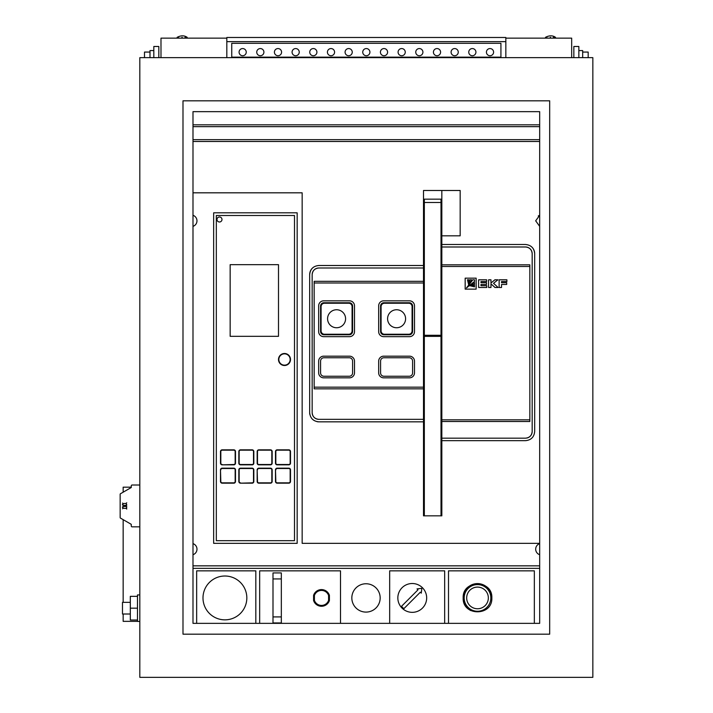 <?xml version="1.0" encoding="UTF-8"?>
<svg xmlns="http://www.w3.org/2000/svg" width="713" height="713" viewBox="0 0 713 713"><rect width="100%" height="100%" fill="white"/><g stroke="black" fill="none" stroke-linecap="round" stroke-linejoin="round"><path stroke-width="1.07" d="M441.008 202.492L424.333 202.492L424.333 199.159L441.008 199.159L441.008 336.358L424.333 336.358L424.333 515.838M424.333 336.358L424.333 335.279L441.008 335.279M424.333 202.492L424.333 335.279M441.008 336.358L441.008 515.838M345.582 318.747A9.002 9.002 0 0 0 336.581 309.745A9.002 9.002 0 0 0 327.579 318.747A9.002 9.002 0 0 0 336.581 327.748A9.002 9.002 0 0 0 345.582 318.747M321.082 330.912A3.333 3.333 0 0 0 324.415 334.245L348.746 334.245A3.333 3.333 0 0 0 352.079 330.912L352.079 306.581A3.333 3.333 0 0 0 348.746 303.248L324.415 303.248A3.333 3.333 0 0 0 321.082 306.581L321.082 330.912M405.59 318.747A9.002 9.002 0 0 0 396.588 309.745A9.002 9.002 0 0 0 387.587 318.747A9.002 9.002 0 0 0 396.588 327.748A9.002 9.002 0 0 0 405.59 318.747M381.081 330.912A3.333 3.333 0 0 0 384.414 334.245L408.754 334.245A3.333 3.333 0 0 0 412.087 330.912L412.087 306.581A3.333 3.333 0 0 0 408.754 303.248L384.414 303.248A3.333 3.333 0 0 0 381.081 306.581L381.081 330.912M139.819 485.009L132.101 485.009A0.838 0.838 0 0 0 131.272 485.838L131.272 487.505L120.408 493.779A0.499 0.499 0 0 0 120.158 494.216L120.158 494.341M120.158 517.504L120.158 517.638A0.499 0.499 0 0 0 120.408 518.066L131.272 524.34L131.272 526.007A0.838 0.838 0 0 0 132.101 526.845L139.819 526.845M131.272 524.34L131.272 526.007L131.272 524.34L131.272 526.007L131.272 524.34L131.272 526.007L131.272 524.34L131.272 526.007L131.272 524.34L131.272 526.007L131.272 524.34L131.272 526.007L131.272 524.34L131.272 526.007L131.272 524.34L131.272 526.007L131.272 524.34L131.272 526.007L131.272 524.34L131.272 526.007L131.272 524.34L120.408 518.066L131.272 524.34M120.158 500.428L120.158 501.462M120.158 503.761L120.158 508.093M120.158 510.383L120.158 511.426M131.272 485.838L131.272 487.505L120.408 493.779L131.272 487.505L131.272 485.838M126.887 506.925L126.317 506.373L126.727 509.082M122.574 508.797L122.939 508.253L126.317 508.431M126.317 506.373L122.939 506.551L122.939 508.253M122.939 506.551L122.351 507.166M126.727 502.772L126.317 503.414L122.939 503.601L122.939 505.303L126.459 505.481L126.887 504.92M126.317 503.414L126.317 505.481M122.939 503.601L122.574 503.048M122.351 504.688L122.939 505.303M120.158 494.216L120.158 517.638L120.158 494.216M139.819 677.35L592.842 677.35L592.842 57.646L139.819 57.646L139.819 677.35M549.678 100.818L182.991 100.818L182.991 634.178L549.678 634.178L549.678 100.818M539.679 111.656L539.679 623.349L192.991 623.349L192.991 111.656L539.679 111.656M550.507 37.317C544.064 37.317 544.064 37.317 550.507 37.317C556.96 37.317 556.96 37.317 550.507 37.317L550.293 37.317M553.386 37.317L555.391 37.317M185.032 37.317L187.038 37.317M186.253 37.317L185.781 37.317M182.154 37.317C175.71 37.317 175.71 37.317 182.154 37.317C188.606 37.317 188.606 37.317 182.154 37.317L181.94 37.317M149.988 57.646L149.988 50.57L153.821 50.57M130.319 614.009L122.484 614.009L122.484 602.342L130.319 602.342M139.819 621.433L137.484 621.433L137.484 594.927L139.819 594.927M466.676 597.931A10.838 10.838 0 0 0 477.505 608.759A10.838 10.838 0 0 0 488.343 597.931A10.838 10.838 0 0 0 477.505 587.093A10.838 10.838 0 0 0 466.676 597.931M490.838 597.931A13.333 13.333 0 0 0 477.505 584.598A13.333 13.333 0 0 0 464.172 597.931A13.333 13.333 0 0 0 477.505 611.264A13.333 13.333 0 0 0 490.838 597.931M491.836 597.931A14.331 14.331 0 0 0 477.505 583.599A14.331 14.331 0 0 0 463.174 597.931C462.282 579.464 492.71 579.402 491.836 597.931C492.728 616.415 462.291 616.424 463.174 597.931A14.331 14.331 0 0 0 470.74 610.569M351.83 597.931A14.171 14.171 0 0 0 366.001 612.093A14.171 14.171 0 0 0 380.172 597.931A14.171 14.171 0 0 0 366.001 583.76A14.171 14.171 0 0 0 351.83 597.931M397.836 597.931A14.42 14.42 0 0 0 412.257 612.342A14.42 14.42 0 0 0 426.668 597.931A14.42 14.42 0 0 0 412.257 583.51A14.42 14.42 0 0 0 397.836 597.931M202.991 597.931A21.916 21.916 0 0 0 224.907 619.847A21.916 21.916 0 0 0 246.832 597.931A21.916 21.916 0 0 0 224.907 576.015A21.916 21.916 0 0 0 202.991 597.931M239.078 52.147A3.583 3.583 0 0 0 242.661 55.73A3.583 3.583 0 0 0 246.243 52.147A3.583 3.583 0 0 0 242.661 48.564A3.583 3.583 0 0 0 239.078 52.147M256.742 52.147A3.583 3.583 0 0 0 260.325 55.73A3.583 3.583 0 0 0 263.908 52.147A3.583 3.583 0 0 0 260.325 48.564A3.583 3.583 0 0 0 256.742 52.147M274.416 52.147A3.583 3.583 0 0 0 277.999 55.73A3.583 3.583 0 0 0 281.582 52.147A3.583 3.583 0 0 0 277.999 48.564A3.583 3.583 0 0 0 274.416 52.147M292.08 52.147A3.583 3.583 0 0 0 295.663 55.73A3.583 3.583 0 0 0 299.246 52.147A3.583 3.583 0 0 0 295.663 48.564A3.583 3.583 0 0 0 292.08 52.147M309.745 52.147A3.583 3.583 0 0 0 313.328 55.73A3.583 3.583 0 0 0 316.911 52.147A3.583 3.583 0 0 0 313.328 48.564A3.583 3.583 0 0 0 309.745 52.147M327.419 52.147A3.583 3.583 0 0 0 331.001 55.73A3.583 3.583 0 0 0 334.584 52.147A3.583 3.583 0 0 0 331.001 48.564A3.583 3.583 0 0 0 327.419 52.147M345.083 52.147A3.583 3.583 0 0 0 348.666 55.73A3.583 3.583 0 0 0 352.249 52.147A3.583 3.583 0 0 0 348.666 48.564A3.583 3.583 0 0 0 345.083 52.147M362.748 52.147A3.583 3.583 0 0 0 366.33 55.73A3.583 3.583 0 0 0 369.913 52.147A3.583 3.583 0 0 0 366.33 48.564A3.583 3.583 0 0 0 362.748 52.147M380.421 52.147A3.583 3.583 0 0 0 384.004 55.73A3.583 3.583 0 0 0 387.587 52.147A3.583 3.583 0 0 0 384.004 48.564A3.583 3.583 0 0 0 380.421 52.147M398.086 52.147A3.583 3.583 0 0 0 401.669 55.73A3.583 3.583 0 0 0 405.251 52.147A3.583 3.583 0 0 0 401.669 48.564A3.583 3.583 0 0 0 398.086 52.147M415.75 52.147A3.583 3.583 0 0 0 419.333 55.73A3.583 3.583 0 0 0 422.916 52.147A3.583 3.583 0 0 0 419.333 48.564A3.583 3.583 0 0 0 415.75 52.147M433.424 52.147A3.583 3.583 0 0 0 437.007 55.73A3.583 3.583 0 0 0 440.589 52.147A3.583 3.583 0 0 0 437.007 48.564A3.583 3.583 0 0 0 433.424 52.147M451.088 52.147A3.583 3.583 0 0 0 454.671 55.73A3.583 3.583 0 0 0 458.254 52.147A3.583 3.583 0 0 0 454.671 48.564A3.583 3.583 0 0 0 451.088 52.147M468.753 52.147A3.583 3.583 0 0 0 472.336 55.73A3.583 3.583 0 0 0 475.928 52.147A3.583 3.583 0 0 0 472.336 48.564A3.583 3.583 0 0 0 468.753 52.147M486.426 52.147A3.583 3.583 0 0 0 490.009 55.73A3.583 3.583 0 0 0 493.592 52.147A3.583 3.583 0 0 0 490.009 48.564A3.583 3.583 0 0 0 486.426 52.147M219.497 216.993A2.504 2.504 0 0 1 221.993 219.488A2.504 2.504 0 0 0 219.497 216.993A2.504 2.504 0 0 0 216.993 219.488A2.504 2.504 0 0 1 219.497 216.993M278.498 359.504A5.998 5.998 0 0 1 284.496 353.496A5.998 5.998 0 0 1 290.494 359.504A5.998 5.998 0 0 1 284.496 365.502A5.998 5.998 0 0 1 278.498 359.504A5.998 5.998 0 0 0 284.496 365.502A5.998 5.998 0 0 0 290.494 359.504M192.991 543.636A5.838 5.838 0 0 1 192.991 554.714M192.991 226.36A5.838 5.838 0 0 0 192.991 215.29M539.679 226.36L535.677 220.825L539.679 215.29M539.679 554.714A5.838 5.838 0 0 1 539.679 543.636M532.174 334.085L532.174 431.508C531.782 435.554 529.563 437.773 525.508 438.174L441.837 438.174L441.837 440.67L525.508 440.67C531.078 440.126 534.135 437.069 534.679 431.508L534.679 253.659C534.135 248.097 531.078 245.04 525.508 244.497L441.837 244.497L441.837 246.992L525.508 246.992C529.563 247.393 531.782 249.612 532.174 253.659L532.174 334.085M441.837 246.992L441.837 264.826L529.839 264.826L529.839 421.499L441.837 421.499L441.837 438.174M441.837 440.67L441.837 515.838L423.504 515.838L423.504 419.333L318.836 419.333C314.781 418.941 312.561 416.722 312.16 412.667L312.16 274.665C312.561 270.61 314.781 268.391 318.836 267.999L423.504 267.999L423.504 265.494L318.836 265.494C313.265 266.029 310.208 269.086 309.665 274.665L309.665 412.667C310.208 418.237 313.265 421.294 318.836 421.838L423.504 421.838M192.991 192.822L302.16 192.822L302.16 543.342L539.679 543.342M423.504 419.333L423.504 388.835L314.166 388.835L314.166 281.332L423.504 281.332L423.504 267.999M539.679 568.341L192.991 568.341M539.679 565.846L192.991 565.846M158.821 57.646L158.821 46.479L153.821 46.479L153.821 57.646M578.849 57.646L578.849 46.479L573.849 46.479L573.849 57.646M476.15 278.159L465.17 278.159L465.17 289.139L476.15 289.139L476.15 278.159M529.839 266.493L441.837 266.493L441.837 419.832L529.839 419.832M499.136 287.499L499.136 279.808L506.898 279.808L506.898 281.555L501.515 281.555L501.515 282.696L506.685 282.696L506.685 284.451L501.515 284.451L501.515 287.499L499.136 287.499M490.972 283.872L490.972 287.499L488.583 287.499L488.583 279.808L490.972 279.808L490.972 283.008L494.884 279.808L497.924 279.808L493.53 283.319L498.129 287.499L495.009 287.499L490.972 283.872M478.619 287.499L478.619 279.808L486.667 279.808L486.667 281.555L480.981 281.555L480.981 282.696L486.533 282.696L486.533 284.451L480.981 284.451L480.981 285.708L486.765 285.708L486.765 287.499L478.619 287.499M571.674 57.646L571.674 38.145L505.838 38.145M505.838 41.648L226.823 41.648L226.823 37.486L505.838 37.486L505.838 57.646M160.986 57.646L160.986 38.145L226.823 38.145M226.823 41.648L226.823 57.646M500.927 57.147L231.743 57.147L231.743 43.315L500.927 43.315L500.927 57.646M231.743 57.147L231.743 57.646M349.245 376.25A3.333 3.333 0 0 0 352.587 372.917L352.587 361.081A3.333 3.333 0 0 0 349.245 357.748L323.916 357.748A3.333 3.333 0 0 0 320.583 361.081L320.583 372.917A3.333 3.333 0 0 0 323.916 376.25L349.245 376.25M539.679 141.486L192.991 141.486M423.504 265.494L423.504 190.487L460.17 190.487L460.17 235.825L441.837 235.825L441.837 244.497M423.504 281.332L423.504 282.999L314.166 282.999M314.166 387.168L423.504 387.168L423.504 282.999M423.504 387.168L423.504 388.835M441.837 421.499L441.837 419.832M441.837 266.493L441.837 264.826M216.993 219.488A2.504 2.504 0 0 0 219.497 221.993A2.504 2.504 0 0 0 221.993 219.488A2.504 2.504 0 0 1 219.497 221.993A2.504 2.504 0 0 1 216.993 219.488A2.504 2.504 0 0 0 219.497 221.993A2.504 2.504 0 0 0 221.993 219.488M230.156 264.666L230.156 336.331L278.498 336.331L278.498 264.666L230.156 264.666M220.825 451.507L220.495 463.174L220.495 451.507A1.667 1.667 0 0 1 222.162 449.841L233.828 449.841A1.667 1.667 0 0 1 235.495 451.507L235.495 463.174A1.667 1.667 0 0 1 233.828 464.84L222.162 464.84A1.667 1.667 0 0 1 220.495 463.174A1.667 1.667 0 0 0 222.162 464.84L233.828 464.502A1.337 1.337 0 0 0 235.156 463.174L235.156 451.507A1.337 1.337 0 0 0 233.828 450.17L222.162 450.17A1.337 1.337 0 0 0 220.825 451.507L220.825 463.174A1.337 1.337 0 0 0 222.162 464.502M239.158 451.507L238.828 463.174L238.828 451.507A1.667 1.667 0 0 1 240.495 449.841L252.161 449.841A1.667 1.667 0 0 1 253.828 451.507L253.828 463.174L253.498 451.507A1.337 1.337 0 0 0 252.161 450.17L240.495 450.17A1.337 1.337 0 0 0 239.158 451.507L239.158 463.174A1.337 1.337 0 0 0 240.495 464.502L252.161 464.502A1.337 1.337 0 0 0 253.498 463.174L253.498 451.507M270.494 464.502L270.494 464.84A1.667 1.667 0 0 0 272.161 463.174L272.161 451.507L272.161 463.174A1.667 1.667 0 0 1 270.494 464.84L258.828 464.84A1.667 1.667 0 0 1 257.161 463.174L257.161 451.507A1.667 1.667 0 0 1 258.828 449.841L270.494 449.841A1.667 1.667 0 0 1 272.161 451.507L271.831 451.507A1.337 1.337 0 0 0 270.494 450.17L258.828 450.17A1.337 1.337 0 0 0 257.491 451.507L257.491 463.174A1.337 1.337 0 0 0 258.828 464.502L270.494 464.502A1.337 1.337 0 0 0 271.831 463.174L271.831 451.507M288.827 464.502L288.827 464.84A1.667 1.667 0 0 0 290.494 463.174L290.494 451.507L290.494 463.174A1.667 1.667 0 0 1 288.827 464.84L277.161 464.84A1.667 1.667 0 0 1 275.494 463.174L275.494 451.507A1.667 1.667 0 0 1 277.161 449.841L288.827 449.841A1.667 1.667 0 0 1 290.494 451.507L290.164 451.507A1.337 1.337 0 0 0 288.827 450.17L277.161 450.17A1.337 1.337 0 0 0 275.833 451.507L275.833 463.174A1.337 1.337 0 0 0 277.161 464.502L288.827 464.502A1.337 1.337 0 0 0 290.164 463.174L290.164 451.507M233.828 468.503L222.162 468.174L233.828 468.174A1.667 1.667 0 0 1 235.495 469.84L235.495 481.507A1.667 1.667 0 0 1 233.828 483.173L222.162 483.173A1.667 1.667 0 0 1 220.495 481.507L220.495 469.84A1.667 1.667 0 0 1 222.162 468.174A1.667 1.667 0 0 0 220.495 469.84L220.825 481.507A1.337 1.337 0 0 0 222.162 482.844L233.828 482.844A1.337 1.337 0 0 0 235.156 481.507L235.156 469.84A1.337 1.337 0 0 0 233.828 468.503L222.162 468.503A1.337 1.337 0 0 0 220.825 469.84M240.495 483.173L252.161 483.173L240.495 483.173A1.667 1.667 0 0 1 238.828 481.507L238.828 469.84L238.828 481.507A1.667 1.667 0 0 0 240.495 483.173L252.161 482.844A1.337 1.337 0 0 0 253.498 481.507L253.498 469.84A1.337 1.337 0 0 0 252.161 468.503L240.495 468.503A1.337 1.337 0 0 0 239.158 469.84L239.158 481.507A1.337 1.337 0 0 0 240.495 482.844M252.161 468.503L240.495 468.174L252.161 468.174A1.667 1.667 0 0 1 253.828 469.84L253.828 481.507A1.667 1.667 0 0 1 252.161 483.173L252.161 482.844M257.491 481.507L257.161 481.507A1.667 1.667 0 0 0 258.828 483.173L270.494 483.173L258.828 483.173A1.667 1.667 0 0 1 257.161 481.507L257.161 469.84A1.667 1.667 0 0 1 258.828 468.174L270.494 468.174L258.828 468.174A1.667 1.667 0 0 0 257.161 469.84L257.491 481.507A1.337 1.337 0 0 0 258.828 482.844L270.494 482.844A1.337 1.337 0 0 0 271.831 481.507L271.831 469.84A1.337 1.337 0 0 0 270.494 468.503L258.828 468.503A1.337 1.337 0 0 0 257.491 469.84M270.494 483.173A1.667 1.667 0 0 0 272.161 481.507L272.161 469.84L272.161 481.507A1.667 1.667 0 0 1 270.494 483.173L270.494 482.844M275.833 481.507L275.494 481.507A1.667 1.667 0 0 0 277.161 483.173L288.827 483.173L277.161 483.173A1.667 1.667 0 0 1 275.494 481.507L275.494 469.84A1.667 1.667 0 0 1 277.161 468.174L288.827 468.174L277.161 468.174A1.667 1.667 0 0 0 275.494 469.84L275.833 481.507A1.337 1.337 0 0 0 277.161 482.844L288.827 482.844A1.337 1.337 0 0 0 290.164 481.507L290.164 469.84A1.337 1.337 0 0 0 288.827 468.503L277.161 468.503A1.337 1.337 0 0 0 275.833 469.84M288.827 483.173A1.667 1.667 0 0 0 290.494 481.507L290.494 469.84L290.494 481.507A1.667 1.667 0 0 1 288.827 483.173L288.827 482.844M297.161 212.822L213.659 212.822L213.659 543.342L297.161 543.342L297.161 212.822M539.679 124.82L192.991 124.82M539.679 126.656L192.991 126.656M192.991 139.659L539.679 139.659M538.27 215.977A5.838 5.838 0 0 1 539.278 215.433M216.324 540.677L294.496 540.677L294.496 215.495L216.324 215.495L216.324 540.677M252.161 464.502L252.161 464.84A1.667 1.667 0 0 0 253.828 463.174A1.667 1.667 0 0 1 252.161 464.84L240.495 464.84A1.667 1.667 0 0 1 238.828 463.174A1.667 1.667 0 0 0 240.495 464.84L240.495 464.502M288.827 468.503L288.827 468.174A1.667 1.667 0 0 1 290.494 469.84L290.164 469.84M270.494 468.503L270.494 468.174A1.667 1.667 0 0 1 272.161 469.84L271.831 469.84M238.828 469.84A1.667 1.667 0 0 1 240.495 468.174A1.667 1.667 0 0 0 238.828 469.84L239.158 469.84M441.837 235.825L441.837 190.487M349.504 336.661A5 5 0 0 0 354.504 331.661L354.504 305.832A5 5 0 0 0 349.504 300.833L323.666 300.833A5 5 0 0 0 318.666 305.832L318.666 331.661A5 5 0 0 0 323.666 336.661L349.504 336.661M409.503 377.837A5 5 0 0 0 414.503 372.837L414.503 361.17A5 5 0 0 0 409.503 356.17L383.665 356.17A5 5 0 0 0 378.665 361.17L378.665 372.837A5 5 0 0 0 383.665 377.837L409.503 377.837M354.504 361.17A5 5 0 0 0 349.504 356.17L323.666 356.17A5 5 0 0 0 318.666 361.17L318.666 372.837A5 5 0 0 0 323.666 377.837L349.504 377.837A5 5 0 0 0 354.504 372.837L354.504 361.17M409.503 336.661A5 5 0 0 0 414.503 331.661L414.503 305.832A5 5 0 0 0 409.503 300.833L383.665 300.833A5 5 0 0 0 378.665 305.832L378.665 331.661A5 5 0 0 0 383.665 336.661L409.503 336.661M525.508 246.992A6.667 6.667 0 0 1 532.174 253.659M532.174 431.508A6.667 6.667 0 0 1 526.809 438.04M534.679 253.659A9.171 9.171 0 0 0 531.996 247.179M318.836 419.333A6.667 6.667 0 0 1 312.16 412.667M312.16 274.665A6.667 6.667 0 0 1 318.836 267.999M312.347 268.177A9.171 9.171 0 0 0 309.665 274.665M309.665 412.667A9.171 9.171 0 0 0 309.843 414.458M317.044 421.659A9.171 9.171 0 0 0 318.836 421.838M380.582 331.411A3.333 3.333 0 0 0 383.915 334.745L409.253 334.745A3.333 3.333 0 0 0 412.586 331.411L412.586 306.082A3.333 3.333 0 0 0 409.253 302.749L383.915 302.749A3.333 3.333 0 0 0 380.582 306.082L380.582 331.411M380.582 372.917A3.333 3.333 0 0 0 383.915 376.25L409.253 376.25A3.333 3.333 0 0 0 412.586 372.917L412.586 361.081A3.333 3.333 0 0 0 409.253 357.748L383.915 357.748A3.333 3.333 0 0 0 380.582 361.081L380.582 372.917M320.583 331.411A3.333 3.333 0 0 0 323.916 334.745L349.245 334.745A3.333 3.333 0 0 0 352.587 331.411L352.587 306.082A3.333 3.333 0 0 0 349.245 302.749L323.916 302.749A3.333 3.333 0 0 0 320.583 306.082L320.583 331.411M469.136 285.931L474.501 282.651L474.501 284.353L469.136 285.931M469.974 285.735L474.501 285.343L474.501 286.84L469.974 285.735M467.443 279.808L468.94 279.808L468.557 284.318L467.443 279.808M468.468 285.262L469.956 279.808L471.658 279.808L468.468 285.262M466.445 287.963L474.501 281.466L474.501 279.808L472.853 279.808L466.445 287.963M255.824 623.349L255.824 570.846L196.654 570.846L196.654 623.349M444.671 623.349L444.671 570.846L389.672 570.846L389.672 623.349M340.502 623.349L340.502 570.846L259.666 570.846L259.666 623.349M534.34 623.349L534.34 570.846L448.504 570.846L448.504 623.349M401.544 606.282A13.583 13.583 0 0 0 403.897 608.644L420.322 592.209L421.267 593.154L421.855 588.323L417.025 588.911L417.97 589.856L401.544 606.282M272.999 616.914L272.999 622.93L281.332 622.93L281.332 578.938L272.999 578.938L272.999 616.914L281.332 616.914M281.332 578.938L281.332 572.931L272.999 572.931L272.999 578.938M314.415 600.391A7.504 7.504 0 0 0 328.586 600.391L329.415 600.533A8.333 8.333 0 0 1 313.577 600.533C318.854 608.02 324.13 608.02 329.415 600.533L329.415 595.328A8.333 8.333 0 0 0 313.577 595.328L314.415 595.462L314.415 600.391L313.577 600.533L313.577 595.328A8.333 8.333 0 0 1 329.415 595.328L326.394 591.184M329.415 595.328L328.586 595.462A7.504 7.504 0 0 0 314.415 595.462M123.153 614.009L123.153 621.344L137.484 621.344M123.153 492.193L123.153 487.175L131.272 487.175M123.153 602.342L123.153 519.661M137.484 620.016L130.319 620.016L130.319 608.18L137.484 608.18M130.319 608.18L130.319 596.344L137.484 596.344M144.489 57.646L144.489 52.067L149.988 52.067M582.681 57.646L582.681 50.57L578.849 50.57M588.18 57.646L588.18 52.067L582.681 52.067M178.517 37.317L178.045 37.317L178.517 37.317M546.871 37.317L546.399 37.317L546.871 37.317M290.164 359.504A5.668 5.668 0 0 0 284.496 353.835A5.668 5.668 0 0 0 278.828 359.504A5.668 5.668 0 0 0 284.496 365.163A5.668 5.668 0 0 0 290.164 359.504M288.827 468.174A1.667 1.667 0 0 1 290.494 469.84M277.161 464.502L277.161 464.84A1.667 1.667 0 0 1 275.494 463.174L275.833 463.174M288.827 450.17L288.827 449.841A1.667 1.667 0 0 1 290.494 451.507M275.833 451.507L275.494 451.507A1.667 1.667 0 0 1 277.161 449.841L277.161 450.17M270.494 468.174A1.667 1.667 0 0 1 272.161 469.84M258.828 464.502L258.828 464.84A1.667 1.667 0 0 1 257.161 463.174L257.491 463.174M270.494 450.17L270.494 449.841A1.667 1.667 0 0 1 272.161 451.507M257.491 451.507L257.161 451.507A1.667 1.667 0 0 1 258.828 449.841L258.828 450.17M253.498 481.507L253.828 481.507A1.667 1.667 0 0 1 252.161 483.173M252.161 468.174A1.667 1.667 0 0 1 253.828 469.84L253.498 469.84M252.161 450.17L252.161 449.841A1.667 1.667 0 0 1 253.828 451.507M238.828 451.507A1.667 1.667 0 0 1 240.495 449.841L240.495 450.17M235.156 481.507L235.495 481.507A1.667 1.667 0 0 1 233.828 483.173L233.828 482.844M222.162 482.844L222.162 483.173A1.667 1.667 0 0 1 220.495 481.507L220.825 481.507M233.828 468.174A1.667 1.667 0 0 1 235.495 469.84L235.156 469.84M235.156 463.174L235.495 463.174A1.667 1.667 0 0 1 233.828 464.84L233.828 464.502M233.828 450.17L233.828 449.841A1.667 1.667 0 0 1 235.495 451.507L235.156 451.507M220.495 451.507A1.667 1.667 0 0 1 222.162 449.841L222.162 450.17M328.586 600.391L328.586 595.462M329.415 600.533A8.333 8.333 0 0 1 313.577 600.533M545.507 38.145L545.507 37.317C549.304 35.347 552.637 35.347 555.507 37.317L555.507 38.145M177.154 38.145L177.154 37.317C180.95 35.347 184.284 35.347 187.154 37.317L187.154 38.145M177.154 37.317C180.95 35.347 184.284 35.347 187.154 37.317M545.507 37.317C549.304 35.347 552.637 35.347 555.507 37.317"/></g></svg>
